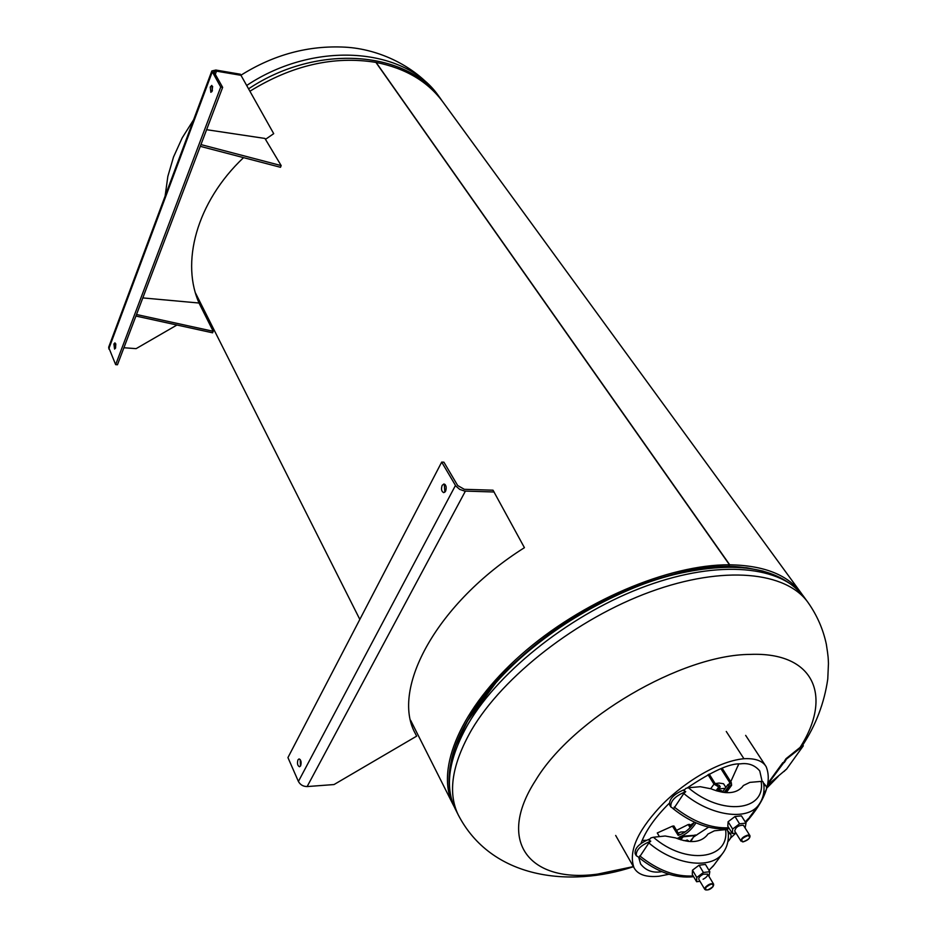 <?xml version="1.0" encoding="UTF-8"?>
<svg xmlns="http://www.w3.org/2000/svg" width="937" height="937" viewBox="0 0 937 937"><rect width="100%" height="100%" fill="white"/><g stroke="black" fill="none" stroke-linecap="round" stroke-linejoin="round"><path stroke-width="1.41" d="M800.678 592.418L443.33 102.555C428.209 81.718 405.803 68.342 376.112 62.428L729.712 564.788C764.264 565.444 788.158 574.978 801.393 593.379L802.4 594.854M454.34 807.003L452.876 804.204C435.354 769.09 460.641 708.149 521.077 654.764C581.362 601.378 668.62 564.343 729.478 564.788L375.913 62.392C334.029 55.611 292.028 65.215 249.945 91.217M728.377 566.452L746.871 567.787L763.186 571.113M451.142 761.336C458.954 721.267 498.015 670.283 554.036 630.636C610.104 591.048 678.247 566.51 728.272 566.627L729.478 564.788M729.712 564.788L728.506 566.627M633.377 866.596L597.771 874.08C530.635 883.486 495.357 842.422 535.683 780.24C572.73 718.445 681.468 654.705 749.975 654.413C814.686 651.672 832.747 696.636 800.081 747.433M777.277 777.183L767.028 787.759M730.274 833.579L731.598 832.302M762.109 781.411L759.755 770.94C754.8 765.084 748.288 762.73 740.207 763.878C729.782 763.257 712.108 771.268 687.208 787.935M745.723 822.698C765.306 800.421 772.123 781.751 766.173 766.689C762.601 760.797 755.187 758.15 743.931 758.724C716.161 761.312 679.747 785.452 659.179 807.811C636.879 832.197 628.481 852.143 633.986 867.674C637.699 874.596 646.026 877.465 658.957 876.247L668.924 874.268M730.485 838.146L735.85 833.122M669.229 803.302C655.022 817.415 645.605 830.826 640.955 843.534M638.718 857.39L640.615 864.019C645.933 870.707 652.995 873.261 661.815 871.656M642.114 840.489L646.425 840.278M738.04 765.845L738.696 764.03M690.112 827.664L688.226 824.525L689.655 824.384L691.037 826.68M722.158 768.223L731.317 782.653L731.598 785.3L728.916 786.038L727.955 784.527L722.521 792.034M708.524 827.184L695.02 835.98M694.516 822.206C689.913 828.917 684.467 833.298 678.165 835.359L672.473 826.141L657.27 832.97L659.414 836.612M676.924 838.439L683.705 836.12L696.636 835.148M696.015 822.873C691.377 829.936 685.849 834.633 679.419 836.975M708.021 774.653L713.982 784.152L718.784 786.928L716.055 790.711M672.473 826.141L673.926 825.989L679.313 834.961M718.784 786.928L720.237 786.799L719.276 785.288L715.435 784.023L709.168 774.044M720.94 768.691L729.876 782.77L730.017 784.093L727.955 784.527M676.537 830.369L688.226 824.525M724.231 792.503L728.916 786.038M720.237 786.799L717.168 791.051M683.518 840.559L688.226 840.571L688.367 841.414M690.78 841.59L694.317 835.617L682.839 836.846L678.329 838.99M708.934 870.239L713.291 865.975L722.696 853.326C710.925 869.864 674.64 865.097 648.872 842.925L639.221 857.472L636.305 855.75C635.719 850.234 640.533 845.373 650.758 841.145L648.943 840.208L650.84 837.924L653.405 837.245C685.615 865.425 729.888 859.744 725.589 829.62L714.381 830.803L707.868 834.106L707.002 835.324C700.454 842.656 690.019 843.523 675.706 837.936L665.176 836.003L653.405 837.245M725.589 829.62L727.393 829.819L728.283 832.864C728.881 840.735 727.018 847.563 722.696 853.326M730.684 834.235L728.108 831.166M635.169 853.771L635.134 853.689C634.49 848.313 639.175 843.487 649.212 839.201L649.809 839.142M727.826 841.789C730.708 838.697 731.668 836.202 730.719 834.305L728.283 832.841M648.872 842.925L650.758 841.145M759.275 804.157L758.619 805.035C747.117 821.222 710.34 815.904 683.787 793.498L673.656 808.736L670.88 807.003C670.166 801.147 675.12 796.028 685.732 791.648L683.858 790.711L685.802 788.392L688.39 787.736C721.607 816.197 766.197 811.29 761.137 781.399L749.846 782.383L743.346 785.534L742.502 786.729C736.06 793.873 725.543 794.564 710.949 788.79L700.255 786.705L688.39 787.736M761.137 781.399L762.941 781.657L763.854 784.726L766.161 786.178C767.18 788.087 766.314 790.617 763.561 793.768M766.115 786.108L763.667 783.133C764.861 791.613 763.175 798.898 758.619 805.035L749.448 817.357M669.697 805.035L669.65 804.953C668.877 799.238 673.703 794.154 684.115 789.715L684.713 789.657M683.787 793.498L685.732 791.648M678.201 833.157L680.801 832.021L685.263 831.822M722.696 792.292L721.771 790.828L719.815 790.196L717.238 790.957M718.702 788.919L725.191 788.345M715.154 783.59L719.089 783.063L723.551 783.73L725.87 787.408M703.078 879.246C706.404 877.5 707.915 875.79 707.587 874.116L703.336 874.198C700.009 875.943 698.498 877.664 698.815 879.328L698.838 879.363M708.981 876.423L709.813 871.703L703.418 872.488L696.8 877.489L696.613 881.74L699.998 881.319M709.813 871.703L705.456 864.441L699.072 865.202L692.478 870.192L692.302 874.455L696.613 881.74M703.418 872.488L699.072 865.202M696.8 877.489L692.478 870.192M743.603 825.591L743.252 825.228C738.508 825.274 735.662 827.219 734.713 831.049L741.003 841.145C741.073 838.451 743.404 836.425 747.972 835.066L749.94 835.652L749.916 837.022M745.126 827.992L746.004 823.143L739.562 823.81L732.652 829.046L732.336 833.497L735.99 833.098M746.004 823.143L741.425 815.869L734.995 816.525L728.108 821.749L727.803 826.211L732.336 833.497M739.562 823.81L734.995 816.525M732.652 829.046L728.108 821.749M300.508 766.033L300.18 759.509M300.625 765.834L299.524 766.759C297.509 765.74 296.994 763.432 297.966 759.848L299.067 758.911C301.082 759.942 301.597 762.249 300.625 765.834M444.852 492.183L444.372 485.448L445.098 484.488M445.567 491.246L443.763 492.651C441.491 491.585 440.952 489.161 442.147 485.378L443.951 483.96C446.235 485.026 446.773 487.451 445.567 491.246M441.69 462.105L443.915 462.187L457.689 485.53L464.307 489.313L493.014 490.192L524.427 547.677C436.993 602.796 390.588 688.8 415.161 733.261L416.66 736.142L334.029 784.55L307.137 786.565C303.178 786.518 300.273 784.808 298.411 781.458L287.94 757.588L441.69 462.105L455.85 486.069L459.704 489.383L464.623 491.07L494.115 491.995M415.079 733.085L416.66 736.142M211.914 91.639L212.629 86.427M210.251 87.047L211.774 85.419L212.383 90.713L210.86 92.33L210.251 87.047M115.52 348.177L115.813 343.867M113.904 343.996L114.97 342.825L115.638 347.908L114.572 349.079L113.904 343.996M123.907 347.744L136.111 348.646L176.941 325.022M265.476 139.344L273.709 133.663L240.364 74.222L215.85 70.041L211.844 70.954L220.734 87.047L222.655 87.364L117.453 364.774L115.649 364.645L108.645 347.299L211.844 70.954M241.043 75.323L216.506 71.153L213.847 71.751L222.655 87.364M199.874 304.759C180.115 263.461 196.395 202.146 243.538 157.639M220.734 87.047L115.649 364.645M281.17 165.591L280.479 167.29L200.284 146.336L200.951 144.579L281.17 165.591L264.937 138.442L206.597 129.693M213.214 331.3L212.594 332.811L135.924 316.05L136.521 314.504L213.214 331.3L199.007 303.026L142.811 297.907M784.082 771.467L785.944 769.558L784 771.385M767.907 784.538L769.066 783.262L767.989 784.175M800.538 749.717L802.072 747.468L800.327 749.553M784.257 762.589L785.803 760.305L784.023 762.402M768.059 783.847L786.436 759.087L803.337 745.782L786.553 769.16L767.825 784.855M783.273 763.023L785.967 758.736L802.224 745.7L803.337 745.782M768.281 782.7L782.817 762.659M458.825 816.022L458.123 814.628C447.546 792.397 452.032 764.147 471.58 729.888C503.239 676.092 577.04 618.514 650.407 591.797C723.868 564.964 786.494 571.558 808.268 602.819C817.181 615.597 823.201 629.418 826.34 644.293C828.437 657.458 828.238 658.676 828.449 663.607L827.769 679.044C824.314 702.996 815.869 725.168 802.435 745.559M807.565 601.859L804.251 597.302C782.395 565.948 719.827 559.213 646.542 585.883C573.339 612.458 499.796 669.908 468.301 723.704C448.858 757.963 444.443 786.237 455.054 808.537L455.757 809.931M747.351 568.127C666.675 553.123 514.272 634.899 468.395 719.218L455.722 745.899M804.251 597.302C780.814 567.646 737.817 559.986 675.237 574.311C611.908 589.678 539.126 633.717 495.802 682.85L468.383 719.839M240.961 75.194C273.78 54.592 308.507 45.245 345.144 47.166C378.454 48.935 416.93 66.058 439.43 97.202C406.881 47.881 315.898 39.331 246.712 85.466M248.598 88.816C317.936 42.516 409.141 50.973 441.702 100.318L442.112 100.891M743.931 758.724L726.269 731.469M710.714 788.696L713.982 784.152M728.658 784.468L729.876 782.77M725.484 792.62L730.356 785.909M690.019 841.555L695.184 834.902M683.705 836.12L680.719 839.798M639.737 855.868C657.762 870.297 675.577 876.985 693.169 875.931M708.981 870.332L713.971 865.062M706.826 835.546L707.564 834.527M674.23 807.038C692.818 821.667 711.007 828.589 728.787 827.781M745.196 821.854L748.78 818.259L745.243 821.936M742.327 786.951L743.053 785.956M705.959 890.009L704.811 889.412L705.362 887.292C708.677 884.059 711.429 883.017 713.619 884.177L713.572 885.442M712.987 886.601C713.455 883.064 711.054 883.368 705.76 887.526C705.292 891.052 707.704 890.736 712.987 886.601M742.256 841.754L743.182 841.859C747.984 840.266 750.244 838.193 749.94 835.652M747.984 835.546C741.729 838.146 740.171 840.231 743.299 841.789C749.53 839.201 751.087 837.116 747.984 835.546M465.396 491.129L307.137 786.565M298.411 781.458L455.452 485.46M215.182 74.702L216.506 71.153M212.102 72.395L108.762 348.939M195.505 293.047L359.831 619.416M410.617 720.284L452.876 804.204M495.802 682.85L468.125 720.178C448.237 754.707 443.88 784.152 455.054 808.537L458.123 814.628C491.129 878.883 569.415 887.971 633.435 866.713M778.249 776.386L766.981 787.923M439.43 97.202L440.894 99.217M165.123 196.056L167.852 176.355L173.532 156.983L182.223 137.833L193.631 119.725M745.653 735.381L766.173 766.689M615.668 835.453L633.986 867.674M738.614 764.276L730.743 781.751M694.235 822.616L690.194 825.286M726.257 792.667L731.598 785.3M695.254 835.827L694.411 836.589M706.756 835.628L707.658 834.398M636.305 855.75L635.134 853.689M693.638 876.716C675.354 878.625 657.036 872.171 638.683 857.367M728.272 832.735L728.143 831.377M742.256 787.033L743.135 785.827M670.88 807.003L669.65 804.953M729.337 828.659C710.75 830.393 691.951 823.682 672.942 808.549M713.619 884.177L713.08 886.543C710.375 889.646 707.611 890.607 704.811 889.412L698.815 879.328M713.607 884.141L707.576 874.08M687.969 841.367L687.079 839.892M749.916 835.628L743.591 825.556"/></g></svg>
